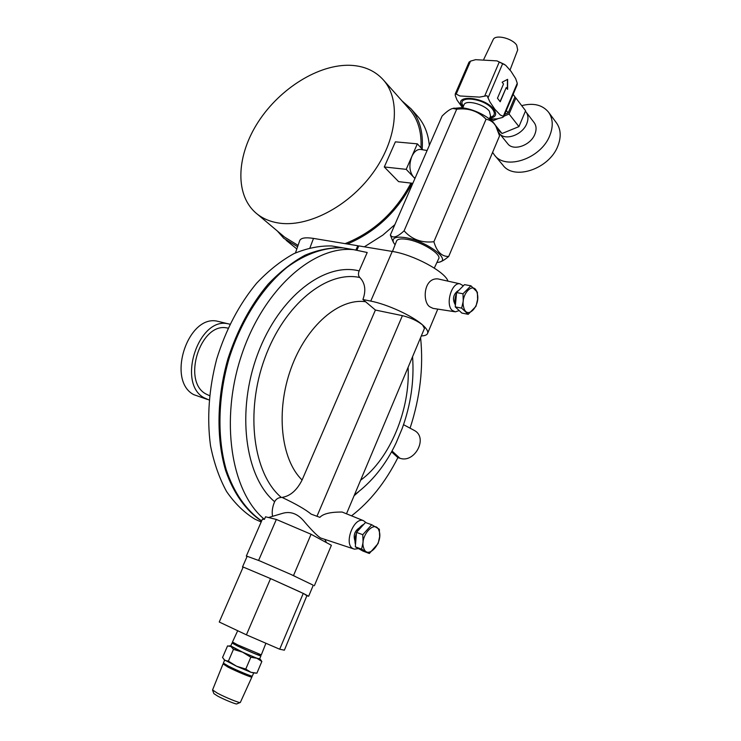 <?xml version="1.0" encoding="UTF-8"?>
<svg xmlns="http://www.w3.org/2000/svg" width="741" height="741" viewBox="0 0 741 741"><rect width="100%" height="100%" fill="white"/><g stroke="black" fill="none" stroke-linecap="round" stroke-linejoin="round"><path stroke-width="1.11" d="M306.885 595.708L303.653 593.597L308.636 596.264L306.885 595.708L284.377 650.181L279.69 649.218L246.401 634.833L219.243 622.014L243.178 567.032L268.029 577.517L245.614 568.06M300.346 592.031L273.549 579.934L303.653 593.597M243.02 567.402L242.492 566.985L243.131 567.143M247.151 556.287L259.461 560.78L290.676 574.331L312.711 584.936L313.202 585.418L308.664 596.209M247.077 556.463L246.318 556.093L247.124 556.371M257.609 560.02L261.425 561.595M290.676 574.331L295.214 576.396M312.711 584.936L313.221 585.334M272.549 516.338C271.725 511.67 272.419 506.798 274.633 501.722C244.9 476.871 236.129 410.949 257.822 353.716C279.255 296.335 324.836 261.953 359.153 270.91L367.203 252.505L353.716 249.671C313.832 245.373 263.991 288.564 241.881 354.198C219.521 419.712 231.044 491.931 264.417 519.348L265.519 516.801L276.347 519.45L311.072 534.261L331.384 545.283L314.351 585.742M279.357 514.31L282.636 513.328C290.796 510.975 298.16 513.902 304.718 522.09C312.118 530.704 317.417 536.002 320.621 537.994L353.448 548.849M351.54 515.838C370.055 501.583 385.505 482.178 397.88 457.623L391.554 451.825M410.069 428.168C420.101 397.519 423.611 367.332 420.592 337.618M258.628 560.372L276.347 519.45M246.318 556.093L262.379 519.228L264.417 519.348M293.501 575.562L311.072 534.261M261.638 520.914C246.318 510.382 233.971 492.848 226.218 469.692C217.039 437.635 217.91 397.056 229.089 358.431C241.233 320.158 262.62 287.119 287.258 267.177C305.94 253.45 325.216 247.012 343.139 247.883L352.948 249.606M413.422 429.965L414.543 430.558C428.344 438.033 414.469 463.616 399.89 458.234L397.88 457.623M282.58 497.378L281.311 497.443C278.273 497.637 276.041 499.063 274.633 501.722M359.153 270.91C358.042 273.781 358.274 275.985 359.848 277.523C365.165 283.108 366.184 290.435 362.923 299.512L365.6 301.744C339.313 297.799 306.505 325.577 291.074 368.333C275.495 410.996 280.969 459.726 302.096 480.001C297.002 490.088 290.509 495.859 282.608 497.304L282.478 497.619C296.02 504.019 305.588 509.521 311.174 514.143L319.871 517.348C323.187 513.717 330.616 511.948 342.166 512.05L343.176 512.457M366.323 522.813L363.386 520.627C353.642 516.783 343.435 544.246 353.031 548.646L354.383 549.155L358.357 548.636M412.57 356.699C414.293 380.698 410.838 404.614 402.206 428.437L396.194 442.757C385.866 464.672 371.963 482.03 354.476 494.821M302.096 480.001L375.409 310.044L365.6 301.744M346.492 513.8L424.463 328.42L422.546 324.91C417.183 320.723 410.468 317.639 402.4 315.647L375.409 310.044M319.871 517.348L311.174 514.143M447.972 281.145C445.276 271.725 413.172 254.515 392.248 251.44L358.792 245.901L356.967 250.05M421.305 335.932C424.537 335.84 426.575 335.127 427.418 333.793C428.548 331.773 426.918 328.819 422.546 324.91C412.644 315.925 387.284 304.255 370.741 301.096L362.923 299.512M438.792 279.098L437.912 278.903C423.074 277.597 422.314 302.921 430.104 306.969L433.003 308.367L454.529 311.702M463.32 285.831L459.994 283.822C451.667 281.886 445.063 304.671 452.297 310.451L455.317 311.822L458.994 310.683M261.564 521.09C246.068 510.79 233.535 493.441 225.588 470.368C216.159 438.413 216.817 397.75 227.885 358.959C237.389 329.745 250.801 304.82 268.131 284.183C279.922 271.873 292.186 262.231 304.921 255.265C317.676 249.93 330.097 247.42 342.175 247.716L351.234 249.254M341.499 247.661L331.764 245.966C319.473 245.651 306.848 248.216 293.89 253.663C280.959 260.786 268.557 270.613 256.664 283.164C239.213 304.218 225.885 329.532 216.678 359.107C208.879 389.145 206.822 417.98 210.49 445.61C213.954 462.93 219.317 478.232 226.57 491.515C234.749 503.389 244.178 512.587 254.858 519.126L261.165 521.997M299.596 240.982L299.781 240.445C301.133 237.88 305.7 237.203 313.499 238.407L357.829 245.743L355.958 249.912M357.829 245.743L358.57 246.41M226.589 327.865L228.071 328.143L226.589 327.865C200.311 322.641 181.786 381.263 205.878 393.943L209.518 395.675M209.092 400.001L204.118 397.797C176.562 383.403 198.579 316.416 228.191 323.817L229.932 324.188M207.378 399.427L193.734 394.647C166.123 380.281 188.01 313.869 217.669 321.279L220.401 321.937M273.549 579.934L268.029 577.517M279.69 649.218L303.282 593.356M246.401 634.833L270.558 578.582M455.113 304.292L454.928 304.134C452.371 298.901 453.297 294.492 457.716 290.926M354.948 540.847C353.142 535.243 354.68 530.871 359.552 527.731M255.478 673.152L250.875 672.282L236.574 666.242L224.014 659.675M245.771 669.077L236.574 666.242L228.385 661.139L233.452 649.366L242.613 652.163L250.819 657.248L245.771 669.077L250.875 672.282L256.886 673.18L261.851 661.481L260.452 659.555M250.819 657.248L256.849 658.24L261.851 661.481M228.385 661.139L224.949 660.444L222.541 657.508L227.543 645.911L230.96 646.504L233.452 649.366M230.766 645.939L242.613 652.163L256.849 658.24L259.656 658.832M260.897 655.915L259.591 658.981C260.378 659.916 244.66 653.284 235.842 648.968L230.692 646.096M233.396 643.355L232.016 643.031L237.194 645.837C246.012 650.126 261.712 656.767 260.915 655.868L259.674 655.063M261.054 654.896L259.23 655.118L256.395 654.238C249.56 651.626 233.183 644.068 233.693 643.772L232.517 642.123M265.908 643.262L261.314 654.868L237.639 644.846L232.489 642.021M240.103 702.533L236.879 703.867C237.009 704.821 224.616 699.828 217.835 696.188L213.862 693.613L212.556 690.084M212.565 689.936L217.335 693.131C225.542 697.522 240.538 703.58 240.343 702.431L251.866 677.079M251.801 676.885L251.894 677.024C252.598 678.135 236.805 671.615 228.043 667.15L223.31 664.075M253.561 673.161L252.338 676.033C253.061 677.144 237.24 670.605 228.46 666.14L223.365 663.084M440.2 261.805C442.321 261.221 445.156 259.433 448.703 256.46L499.564 135.862L495.775 125.989C491.931 117.93 473.508 108.306 460.689 107.723L452.621 108.519M434.291 268.085L438.524 259.026C442.47 254.487 421.101 241.223 406.448 239.278C400.992 238.491 397.722 239.019 396.63 240.844L396.454 241.279M436.894 262.499L438.996 262.203C452.362 260.045 425.204 240.232 404.632 237.537C395.583 236.388 391.859 238.028 393.452 242.427L395.064 244.863M448.703 256.46C441.738 256.655 436.801 251.745 433.893 241.733C421.74 243.113 411.811 239.473 404.095 230.831C397.259 237.213 392.684 238.602 390.359 235.008L392.119 239.51M496.387 127.156C494.136 122.682 490.681 120.051 486.05 119.245C478.26 111.094 468.469 107.76 456.688 109.223L404.095 230.831M486.05 119.245L433.893 241.733M456.688 109.223L452.983 108.445C450.445 108.825 446.804 111.382 442.062 116.105L390.359 235.008M278.245 222.967C269.002 221.439 261.277 217.873 255.089 212.269C234.471 193.401 236.842 154.6 258.479 121.552C280.033 88.448 318.676 64.106 350.373 65.301C364.276 65.921 375.381 70.923 383.69 80.287C401.187 100.285 397.074 140.364 372.315 173.774C347.677 207.258 307.015 227.793 278.245 222.967M298.067 245.382L284.655 237.157L257.386 214.205M297.604 246.716L283.775 238.306L277.384 231.035M401.955 100.85L411.005 108.807C419.656 119.088 423.38 132.528 422.175 149.126M412.181 183.24C397.12 211.787 375.53 232.053 347.399 244.021M408.856 108.621L409.838 109.733C418.063 119.477 421.777 132.167 420.971 147.82M410.968 183.092C395.601 212.037 373.64 232.211 345.102 243.641M296.835 248.948L286.128 240.288M417.053 115.633L418.044 116.745C424.5 124.349 428.261 133.908 429.317 145.412M394.879 224.616L382.828 235.129L364.359 246.827M421.138 149.525L420.434 149.413C416.961 149.311 414.08 151.692 411.783 156.573L417.35 143.847L395.388 141.846L384.292 166.966L398.612 181.638L412.839 183.314M417.35 143.847L422.778 149.793M411.783 156.573C408.847 164.789 409.356 171.551 413.339 176.84L406.198 169.356L411.783 156.573M414.923 178.507L413.339 176.84L415.071 178.183M406.198 169.356L384.292 166.966M506.242 87.577L507.604 89.355L507.622 79.333L502.139 82.214L503.51 84.011L497.461 98.238L500.221 101.758L506.242 87.577L500.073 101.573M507.381 89.059L507.4 79.444M470.507 61.133L475.629 59.678L496.97 60.882L505.649 65.236L510.994 71.284L515.68 78.639L517.255 83.251L503.287 116.291L500.286 115.003L494.858 109.26L489.958 102.008L487.013 95.691L479.575 97.108L459.92 95.969L456.206 94.098L470.507 61.133L469.025 62.179M462.671 107.908L457.002 100.016L455.252 95.441L455.27 93.894L456.206 94.098M489.495 119.023L497.016 118.866L502.194 117.569L503.667 116.717L503.287 116.291M517.153 84.798L517.255 83.251M493.265 119.116L491.126 120.005L490.051 119.051M513.124 94.403L514.976 96.839L508.196 112.91L504.686 114.373M503.917 116.198L509.086 114.049L515.856 97.988L514.847 97.136M489.681 119.032L492.033 121.126L497.711 118.764M509.086 114.049L518.941 126.618L525.591 110.742L515.856 97.988M518.941 126.618L502.055 133.51L497.452 129.416M498.406 131.963L499.295 133.324C504.751 141.235 522.451 135.112 526.768 123.617C528.546 119.088 528.333 115.253 526.129 112.123L525.378 111.252M534.141 122.608L534.233 122.728C536.428 125.85 536.651 129.656 534.9 134.149C530.658 145.532 513.096 151.507 507.65 143.624L499.425 133.491M492.608 152.34L494.358 154.934C505.464 170.745 541.245 158.648 549.887 135.325C553.388 126.276 552.962 118.597 548.618 112.28C542.532 104.87 533.557 102.647 521.692 105.639M556.435 122.849L556.565 123.025C560.9 129.323 561.345 136.946 557.899 145.903C549.396 169.004 513.911 180.804 502.824 165.039L494.682 155.314M502.055 133.51L495.284 125.146M492.496 121.7L492.033 121.126M491.126 120.005L490.366 119.069M508.196 112.91L506.316 110.511M493.061 39.857L493.256 39.449C495.525 34.253 512.179 38.245 516.681 45.136L517.7 49.934L510.04 70.034M379.077 530.917C383.523 542.412 367.638 560.492 363.729 548.136C359.135 536.391 375.428 518.357 379.077 530.917M369.333 553.481L361.589 549.164L363.09 542.273L362.775 534.687L371.732 524.739L379.346 529.25L379.642 536.716L378.142 543.514L369.333 553.481L363.081 551.128L355.319 546.821L356.486 532.399L365.443 522.507L371.732 524.739M361.589 549.164L355.319 546.821M362.775 534.687L356.486 532.399M355.495 544.7C354.541 541.291 354.856 537.457 356.421 533.196M357.014 531.816C358.839 528.055 361.089 525.573 363.775 524.35M357.477 548.016L359.246 548.998M477.241 293.39C480.807 306.079 466.737 320.64 463.671 307.219C459.994 294.26 474.397 279.829 477.241 293.39M468.201 314.314L461.652 308.136L463.255 301.133L463.005 293.769L470.924 285.804L477.361 292.149L477.602 299.401L476 306.302L468.201 314.314L461.819 313.054L455.243 306.885L456.576 292.575L464.496 284.646L470.924 285.804M461.652 308.136L455.243 306.885M463.005 293.769L456.576 292.575M455.363 305.533C454.492 301.624 454.863 297.567 456.502 293.353M457.086 292.065L462.569 286.582M456.169 307.756L459.457 310.84M358.737 491.644L354.078 495.757M399.89 458.234L392.008 451M359.848 277.523C327.133 270.243 284.553 303.856 264.824 358.162C244.854 412.329 253.32 474.073 281.311 497.443M360.617 480.214C389.933 458.957 410.357 409.356 408.096 367.332M402.4 315.647L316.972 516.255M392.248 251.44L370.741 301.096M313.499 238.407L309.97 247.763M488.273 97.34L502.62 63.745M499.212 62.133L484.836 95.719M489.606 118.227C495.877 117.31 497.248 114.318 493.738 109.242C483.817 96.043 451.371 94.246 463.042 107.25M463.421 106.287C455.094 95.033 484.003 97.664 492.543 109.168C495.572 113.401 494.738 116.115 490.051 117.291M463.866 105.12L464.014 104.74C465.793 99.47 484.169 104.12 489.384 111.224L490.579 116.17L489.301 118.875M242.492 566.985L247.188 556.222M282.636 513.337L268.529 517.533M324.882 539.467L326.457 542.607M343.139 247.883L353.716 249.671M363.386 520.627L342.166 512.05M437.783 309.108L427.696 333.135M459.994 283.822L437.912 278.903M331.764 245.966L342.175 247.716M228.191 323.817L217.669 321.279M295.455 252.922L299.781 240.445M403.539 424.686L414.543 430.558M260.193 659.258L261.017 660.222M230.081 645.874L229.108 645.902M230.683 646.133L232.016 643.031M237.694 630.721L232.461 642.049M212.537 690.01L222.939 664.149M224.375 663.945L222.939 664.121M251.088 675.885L251.884 677.005M223.347 663.139L224.606 660.222M392.471 251.486L396.63 240.844M393.452 242.427L392.063 239.38M454.187 108.084L452.983 108.445M411.005 108.807L418.044 116.745M383.69 80.287L409.838 109.733M427.103 150.497L420.434 149.413M504.399 64.393L496.97 60.882M455.233 93.959L469.053 62.114M534.233 122.728L526.129 112.123M556.565 123.025L548.618 112.28M517.227 84.687L503.75 116.569M462.782 107.917L463.903 105.037M493.256 39.449L483.808 59.261"/></g></svg>
